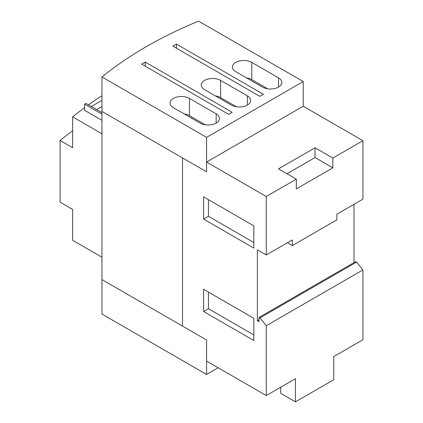 <?xml version="1.0" encoding="UTF-8"?>
<svg xmlns="http://www.w3.org/2000/svg" width="423" height="423" viewBox="0 0 423 423"><rect width="100%" height="100%" fill="white"/><g stroke="black" fill="none" stroke-linecap="round" stroke-linejoin="round"><path stroke-width="0.63" d="M208.428 199.651L208.428 216.29L253.837 242.511M208.428 292.082L208.428 308.721L253.837 334.942M278.514 168.862L315.035 147.775L315.035 157.546L332.853 167.831L296.327 188.917L296.327 179.146L278.514 168.862M286.974 173.747L315.035 157.546M315.035 147.775L332.853 158.059L362.918 140.7L362.918 199.154L336.861 214.197L336.861 219.854L292.319 245.573L287.418 242.744M332.853 158.059L332.853 167.831M362.918 140.7L303.233 106.242L206.577 162.046L266.263 196.505L266.263 254.958L292.319 239.915L292.319 245.573M253.837 225.871L253.837 248.09L203.595 219.082L203.595 196.864L253.837 225.871M203.595 219.082L208.428 216.29M253.837 318.302L253.837 340.52L203.595 311.513L203.595 289.295L253.837 318.302M203.595 311.513L208.428 308.721M206.577 162.046L206.577 171.817L182.525 157.932L182.525 326.117L206.577 340.002L206.577 361.089L266.263 395.547L295.439 378.707L295.439 401.85L280.719 393.353L280.719 387.204M266.263 196.505L296.327 179.146M259.96 317.895L356.615 262.091L362.918 269.932L266.263 325.731L259.96 317.895L259.093 317.393L259.093 321.639L257.353 320.639L257.353 249.813L266.263 254.958M257.353 320.639L259.093 319.635M354.009 204.298L354.009 262.593M259.093 317.393L355.748 261.588L356.615 262.091M362.918 269.932L362.918 339.748L333.742 356.589L333.742 379.732L295.439 401.85M266.263 325.731L266.263 395.547M303.233 81.554L206.577 137.359L206.577 171.817L101.954 111.413L101.954 279.598L182.525 326.117L182.525 157.932L101.954 111.413L101.954 76.954A410.072 236.753 180 0 1 146.221 46.71A410.072 236.753 180 0 1 198.604 21.15L303.233 81.554L303.233 106.242M184.238 113.919A11.336 6.546 180 0 1 189.43 115.627L205.308 124.796M215.418 95.915A11.336 6.546 180 0 1 220.605 97.628L236.489 106.797M246.598 77.917A11.336 6.546 180 0 1 251.785 79.624L267.664 88.793M200.116 123.088L173.393 107.659A11.336 6.546 180 0 1 170.072 103.027A11.336 6.546 180 0 1 177.073 96.978A11.336 6.546 180 0 1 189.43 98.4L216.153 113.829A11.336 6.546 180 0 1 219.474 118.456A11.336 6.546 180 0 1 212.473 124.505A11.336 6.546 180 0 1 200.116 123.088M231.296 105.084L204.573 89.655A11.336 6.546 180 0 1 201.253 85.028A11.336 6.546 180 0 1 208.253 78.979A11.336 6.546 180 0 1 220.605 80.396L247.333 95.825A11.336 6.546 180 0 1 250.654 100.457A11.336 6.546 180 0 1 243.653 106.506A11.336 6.546 180 0 1 231.296 105.084M262.477 87.085L235.754 71.656A11.336 6.546 180 0 1 232.433 67.024A11.336 6.546 180 0 1 239.429 60.975A11.336 6.546 180 0 1 251.785 62.398L278.514 77.827A11.336 6.546 180 0 1 281.834 82.453A11.336 6.546 180 0 1 274.834 88.502A11.336 6.546 180 0 1 262.477 87.085M232.19 112.285L228.626 114.342L141.679 64.148L145.242 62.086L232.19 112.285M145.242 62.086L145.242 66.205M263.365 94.287L259.807 96.344L172.859 46.144L176.423 44.087L263.365 94.287M176.423 44.087L176.423 48.201M206.577 137.359L101.954 76.954M206.577 374.461L206.577 340.002L101.954 279.598L101.954 314.056L206.577 374.461L218.157 367.777M96.671 109.557L101.954 106.511M101.954 112.608L85.98 103.386L84.642 104.158L101.954 114.152M91.326 106.474L101.954 100.336M84.642 104.158L84.642 110.329L101.954 120.322M72.645 116.864L72.645 147.722L60.082 140.473L60.082 202.194L72.645 209.443L72.645 240.301L101.954 257.226L101.954 133.784L72.645 116.864A410.072 236.753 180 0 1 84.642 107.606M60.082 140.473A410.072 236.753 180 0 1 72.645 130.802M88.486 104.83A410.072 236.753 180 0 1 101.954 95.73M216.153 123.088L216.153 113.829M189.43 115.627L189.43 98.4M247.333 105.084L247.333 95.825M220.605 97.628L220.605 80.396M278.514 87.085L278.514 77.827M251.785 79.624L251.785 62.398"/></g></svg>
